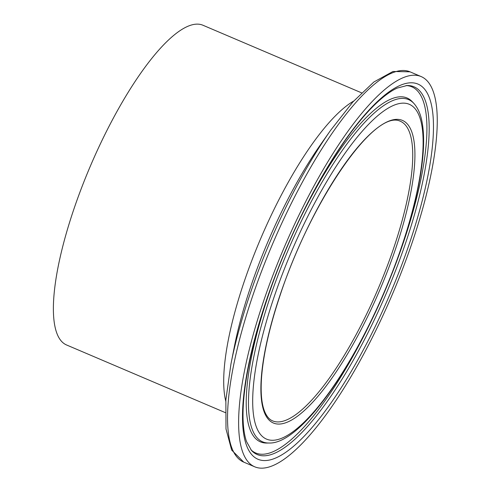 <?xml version="1.0" encoding="UTF-8"?>
<svg xmlns="http://www.w3.org/2000/svg" width="492" height="492" viewBox="0 0 492 492"><rect width="100%" height="100%" fill="white"/><g stroke="black" fill="none" stroke-linecap="round" stroke-linejoin="round"><path stroke-width="0.74" d="M399.633 276.639A212.12 58.948 113.1 0 0 421.097 76.549A212.12 58.948 113.1 0 0 283.712 248.583A212.12 58.948 113.1 0 0 254.788 466.834A212.12 58.948 113.1 0 0 399.633 276.639M361.54 92.822L202.895 25.221A173.805 48.296 113.1 0 0 90.331 166.179A173.805 48.296 113.1 0 0 66.629 345.003L225.275 412.603M412.714 82.834A203.928 56.666 113.1 0 0 249.192 361.995A203.928 56.666 113.1 0 0 351.915 370.236A203.928 56.666 113.1 0 0 412.714 82.834M408.877 85.565A199.893 55.547 -66.9 0 1 393.717 275.348A199.893 55.547 -66.9 0 1 251.541 450.518L246.572 441.668C244.456 435.734 243.282 427.868 243.048 418.077C242.753 403.932 244.549 386.909 248.435 367.02C256.092 328.834 269.401 287.826 288.361 243.995C305.919 203.959 324.88 169.402 345.23 140.343C356.731 124.076 367.604 111.223 377.862 101.782C385.015 95.251 391.435 90.694 397.136 88.105L407.075 85.51A199.893 55.547 -66.9 0 1 408.877 85.565M250.858 449.731A199.008 55.301 113.1 0 0 260.766 454.202A199.008 55.301 113.1 0 0 378.397 305.741M390.593 277.113A199.008 55.301 113.1 0 0 391.614 274.542A199.008 55.301 113.1 0 0 406.041 85.559M271.209 440.235A181.997 50.578 -66.9 0 1 325.47 183.737A181.997 50.578 -66.9 0 1 417.148 191.093A181.997 50.578 -66.9 0 1 271.209 440.235M267.371 442.966A186.031 51.697 113.1 0 0 269.05 443.015C299.935 444.467 354.732 367.395 390.125 278.288C405.125 240.588 415.248 206.074 420.5 174.746C424.067 152.944 424.578 135.288 422.025 121.77C420.562 113.947 417.819 107.797 413.797 103.332A186.031 51.697 113.1 0 0 289.142 247.82A186.031 51.697 113.1 0 0 267.371 442.966M413.797 103.332L412.321 101.746A186.917 51.943 113.1 0 0 292.297 235.114M279.954 264.099A186.917 51.943 113.1 0 0 265.2 443.003A186.917 51.943 113.1 0 0 266.892 443.052L269.05 443.015M277.623 424.03A164.494 45.713 113.1 0 0 409.529 198.842A164.494 45.713 113.1 0 0 326.67 192.194A164.494 45.713 113.1 0 0 277.623 424.03M353.643 101.088A173.805 48.296 113.1 0 0 260.625 238.743A173.805 48.296 113.1 0 0 225.767 401.183M320.433 144.82A181.007 50.301 113.1 0 0 234.309 346.934L230.933 364.123A209.241 58.142 113.1 0 1 330.495 130.485L320.433 144.82M330.495 130.485L352.826 101.998L373.852 82.004L392.967 71.481L410.014 71.826A212.12 58.948 113.1 0 0 272.636 243.86A212.12 58.948 113.1 0 0 243.712 462.111L231.652 450.057L226 428.981L225.859 399.965L230.933 364.123M383.852 274.874A162.852 45.258 113.1 0 0 400.328 121.253C374.332 108.504 310.686 202.107 280.194 295.059C269.616 326.651 263.417 353.988 261.584 377.069C260.483 392.413 261.535 403.963 264.727 411.718C266.756 416.503 269.395 419.565 272.648 420.894A162.852 45.258 113.1 0 0 276.775 421.89A162.852 45.258 113.1 0 0 383.852 274.874M243.712 462.111L254.788 466.834M410.014 71.826L421.097 76.549"/></g></svg>
